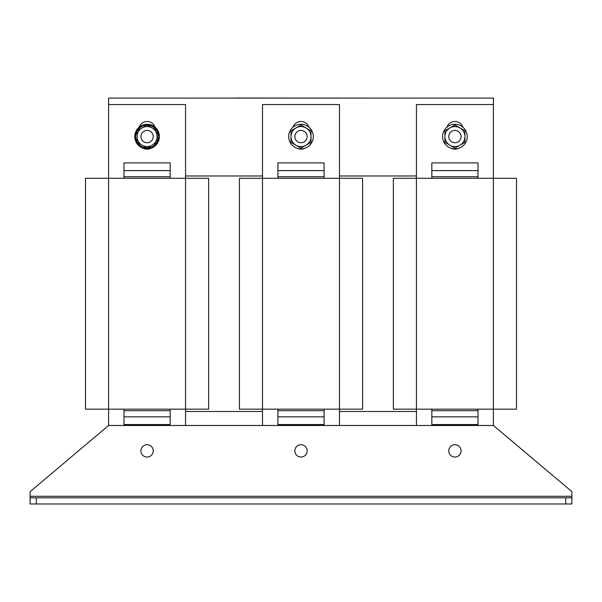 <?xml version="1.0" encoding="UTF-8"?>
<svg xmlns="http://www.w3.org/2000/svg" width="602" height="602" viewBox="0 0 602 602"><rect width="100%" height="100%" fill="white"/><g stroke="black" fill="none" stroke-linecap="round" stroke-linejoin="round"><path stroke-width="0.9" d="M295.281 448.603A6.155 6.155 0 0 0 298.72 456.602A6.155 6.155 0 0 0 306.719 453.156A6.155 6.155 0 0 0 303.28 445.164A6.155 6.155 0 0 0 295.281 448.603M455.729 456.986A6.155 6.155 0 0 0 461.027 450.07A6.155 6.155 0 0 0 454.111 444.78A6.155 6.155 0 0 0 448.814 451.688A6.155 6.155 0 0 0 455.729 456.986M147.076 457.038A6.155 6.155 0 0 0 153.239 450.883A6.155 6.155 0 0 0 147.076 444.72A6.155 6.155 0 0 0 140.921 450.883A6.155 6.155 0 0 0 147.076 457.038M467.235 136.571A12.311 12.311 0 0 0 454.924 124.26A12.311 12.311 0 0 0 451.079 148.273A8.466 8.466 0 0 0 458.762 148.273A12.311 12.311 0 0 0 462.93 127.225A8.466 8.466 0 0 0 446.91 127.225A12.311 12.311 0 0 0 454.924 148.89A12.311 12.311 0 0 0 467.235 136.571M288.689 136.571A12.311 12.311 0 0 0 301 148.89A12.311 12.311 0 0 0 313.311 136.571A12.311 12.311 0 0 0 301 124.26A12.311 12.311 0 0 0 297.155 148.273A8.466 8.466 0 0 0 304.845 148.273A12.311 12.311 0 0 0 313.228 138.046M158.145 141.974A12.311 12.311 0 0 0 152.479 125.509A12.311 12.311 0 0 0 136.014 131.176A12.311 12.311 0 0 0 141.681 147.64A12.311 12.311 0 0 0 158.145 141.974M313.311 136.571A12.311 12.311 0 0 0 309.014 127.225A8.466 8.466 0 0 0 292.986 127.225A12.311 12.311 0 0 0 288.772 135.104M454.924 142.734A6.155 6.155 0 0 0 461.079 136.571A6.155 6.155 0 0 0 454.924 130.416A6.155 6.155 0 0 0 448.761 136.571A6.155 6.155 0 0 0 454.924 142.734M300.263 142.689A6.155 6.155 0 0 0 307.11 137.309A6.155 6.155 0 0 0 301.737 130.461A6.155 6.155 0 0 0 294.89 135.841A6.155 6.155 0 0 0 300.263 142.689M159.38 137.173A12.311 12.311 0 0 0 147.678 124.275A12.311 12.311 0 0 0 134.78 135.977A12.311 12.311 0 0 0 146.482 148.875A12.311 12.311 0 0 0 159.38 137.173M147.197 142.727A6.155 6.155 0 0 0 153.232 136.458A6.155 6.155 0 0 0 146.963 130.416A6.155 6.155 0 0 0 140.921 136.692A6.155 6.155 0 0 0 147.197 142.727M108.601 104.56L108.601 178.29L185.559 178.29L185.559 104.56L108.601 104.56L108.601 98.096L493.399 98.096L493.399 104.56L416.441 104.56L416.441 178.29L393.354 178.29L393.354 409.164L416.441 409.164L416.441 425.486M137.075 136.571A10.008 10.008 0 0 1 152.08 127.91L157.084 130.8L157.084 136.571A10.008 10.008 0 0 1 142.08 145.24A10.008 10.008 0 0 1 137.075 136.571L137.075 130.8L147.076 125.02L152.08 127.91A10.008 10.008 0 0 1 157.084 136.571L157.084 142.35L147.076 148.13L137.075 142.35L137.075 136.571M157.084 131.131A11.393 11.393 0 0 1 158.454 135.962L157.084 135.962M156.798 130.634A11.393 11.393 0 0 0 147.37 125.186M146.79 125.186A11.393 11.393 0 0 0 137.361 130.634M137.075 131.131A11.393 11.393 0 0 0 137.075 142.019M137.361 142.516A11.393 11.393 0 0 0 146.79 147.964M147.37 147.964A11.393 11.393 0 0 0 156.798 142.516M157.084 142.019A11.393 11.393 0 0 0 158.454 137.188L157.084 137.188M290.992 136.571A10.008 10.008 0 0 1 306.004 127.91L311.008 130.8L311.008 136.571A10.008 10.008 0 0 1 295.996 145.24A10.008 10.008 0 0 1 290.992 136.571L290.992 130.8L301 125.02L306.004 127.91A10.008 10.008 0 0 1 311.008 136.571L311.008 142.35L301 148.13L290.992 142.35L290.992 136.571M444.916 136.571A10.008 10.008 0 0 1 459.92 127.91L464.925 130.8L464.925 136.571A10.008 10.008 0 0 1 449.92 145.24A10.008 10.008 0 0 1 444.916 136.571L444.916 130.8L454.924 125.02L459.92 127.91A10.008 10.008 0 0 1 464.925 136.571L464.925 142.35L454.924 148.13L444.916 142.35L444.916 136.571M170.17 170.592L123.989 170.592L123.989 176.747L170.17 176.747L170.17 162.894L123.989 162.894L123.989 170.592M324.087 170.592L277.913 170.592L277.913 176.747L324.087 176.747L324.087 162.894L277.913 162.894L277.913 170.592M234.818 98.021L367.182 98.096M123.989 416.862L170.17 416.862L170.17 410.707L123.989 410.707L123.989 424.56L170.17 424.56L170.17 416.862M143.238 148.273A8.466 8.466 0 0 0 150.921 148.273M155.09 127.225A8.466 8.466 0 0 0 139.07 127.225M478.011 170.592L431.83 170.592L431.83 176.747L478.011 176.747L478.011 162.894L431.83 162.894L431.83 170.592M277.913 416.862L324.087 416.862L324.087 410.707L277.913 410.707L277.913 424.56L324.087 424.56L324.087 416.862M262.517 175.98L185.559 175.98M297.155 148.273A8.466 8.466 0 0 0 304.845 148.273M123.989 178.29L123.989 176.747M170.17 176.747L170.17 178.29M339.483 104.56L262.517 104.56L262.517 178.29L339.483 178.29L339.483 104.56M277.913 178.29L277.913 176.747M324.087 176.747L324.087 178.29M36.255 497.824L36.255 503.979L30.1 503.979L30.1 497.824L571.9 497.824L571.9 503.979L565.745 503.979L565.745 497.824M571.9 497.824L571.9 491.668L493.399 425.486L108.601 425.486L108.601 409.164L85.514 409.164L85.514 178.29L108.601 178.29L108.601 409.164L208.646 409.164L208.646 178.29L208.646 409.164M185.559 425.486L185.559 178.29L208.646 178.29M431.83 416.862L478.011 416.862L478.011 410.707L431.83 410.707L431.83 424.56L478.011 424.56L478.011 416.862M416.441 175.98L339.483 175.98M262.517 425.486L262.517 409.164L239.43 409.164L239.43 178.29L262.517 178.29L262.517 409.164L362.57 409.164L362.57 178.29L362.57 409.164M339.483 425.486L339.483 178.29L362.57 178.29M36.255 503.979L565.745 503.979M108.601 425.486L30.1 491.668L30.1 497.824M262.517 411.475L185.559 411.475M123.989 410.707L123.989 409.164M170.17 409.164L170.17 410.707M431.83 178.29L431.83 176.747M478.011 176.747L478.011 178.29M493.399 425.486L493.399 409.164L416.441 409.164L416.441 178.29L493.399 178.29L493.399 104.56M277.913 410.707L277.913 409.164M324.087 409.164L324.087 410.707M493.399 178.29L516.486 178.29L516.486 409.164L493.399 409.164L493.399 178.29M431.83 410.707L431.83 409.164M478.011 409.164L478.011 410.707M416.441 411.475L339.483 411.475M571.9 496.289L30.1 496.289"/></g></svg>
